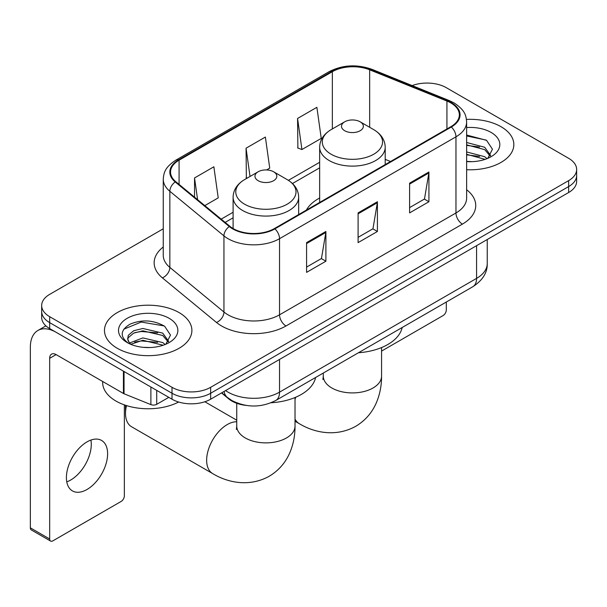 <?xml version="1.0" encoding="UTF-8"?>
<svg xmlns="http://www.w3.org/2000/svg" width="607" height="607" viewBox="0 0 607 607"><rect width="100%" height="100%" fill="white"/><g stroke="black" fill="none" stroke-linecap="round" stroke-linejoin="round"><path stroke-width="0.91" d="M319.646 198.011A48.264 27.861 0 0 0 306.391 210.098M246.123 405.408A27.315 15.774 180 0 1 228.839 398.958L221.525 392.926M163.26 228.793L49.668 294.372A27.315 15.774 0 0 0 41.663 305.526L41.663 317.423A27.315 15.774 0 0 0 49.668 328.577L172.009 399.209A27.315 15.774 0 0 0 210.644 399.209L568.645 192.518A27.315 15.774 0 0 0 576.65 181.364L576.65 175.415A27.315 15.774 0 0 1 568.645 186.569A27.315 15.774 0 0 0 576.65 175.415L576.65 169.467A27.315 15.774 0 0 0 568.645 158.313L446.304 87.681A27.315 15.774 0 0 0 412.168 85.587M41.663 305.526A27.315 15.774 0 0 0 49.668 316.679L172.009 387.312A27.315 15.774 0 0 0 210.644 387.312L210.644 393.26L568.645 186.569L210.644 393.26A27.315 15.774 0 0 1 172.009 393.26A27.315 15.774 0 0 0 210.644 393.26L210.644 399.209M49.668 316.679L49.668 322.628L172.009 393.26L49.668 322.628A27.315 15.774 0 0 1 41.663 311.474A27.315 15.774 0 0 0 49.668 322.628L49.668 328.577M501.041 126.719A43.712 25.236 0 0 0 466.457 119.412A43.712 25.236 0 0 1 501.041 126.719A43.712 25.236 0 0 1 513.841 144.557A43.712 25.236 0 0 0 501.041 126.719M179.088 312.59A43.712 25.236 0 0 0 131.453 307.119A43.712 25.236 0 0 0 104.472 330.436A43.712 25.236 0 0 0 117.28 348.281A43.712 25.236 0 0 0 164.907 353.752A43.712 25.236 0 0 0 191.895 330.436A43.712 25.236 0 0 0 179.088 312.59A43.712 25.236 0 0 0 131.453 307.119A43.712 25.236 0 0 0 104.472 330.436A43.712 25.236 0 0 0 117.28 348.281A43.712 25.236 0 0 0 164.907 353.752A43.712 25.236 0 0 0 191.895 330.436A43.712 25.236 0 0 0 179.088 312.59M450.819 102.924A29.136 16.821 180 0 1 459.347 114.822A29.136 16.821 180 0 1 450.819 126.711L274.387 228.573A29.136 16.821 180 0 1 229.916 226.328L175.818 181.721A29.136 16.821 180 0 1 170.544 172.077A29.136 16.821 180 0 1 179.08 160.18L332.348 71.687A29.136 16.821 180 0 1 369.663 69.805L446.927 101.035A29.136 16.821 180 0 1 450.819 102.924M451.327 102.629A29.864 17.246 0 0 0 447.344 100.694L370.08 69.464A29.864 17.246 0 0 0 331.832 71.391L178.564 159.884A29.864 17.246 0 0 0 175.218 181.963L229.317 226.57A29.864 17.246 0 0 0 274.903 228.869L451.327 127.015A29.864 17.246 0 0 0 451.327 102.629M306.581 242.625L306.581 272.368L325.898 261.215L325.898 231.472L306.581 242.625M306.581 267.095L321.46 258.499L325.822 232.466A7.284 4.203 -120 0 0 325.898 231.472M321.331 258.574L325.898 261.215M409.604 183.147L409.604 212.89L428.921 201.736L428.921 171.993L409.604 183.147M409.604 207.609L424.483 199.02L428.846 172.98A7.284 4.203 -120 0 0 428.921 171.993M424.354 199.096L428.921 201.736M358.092 212.89L358.092 242.625L377.41 231.479L377.41 201.736L358.092 212.89M358.092 237.352L372.971 228.763L377.334 202.723A7.284 4.203 -120 0 0 377.41 201.736M372.842 228.839L377.41 231.479M466.631 169.717A43.712 25.236 0 0 0 513.841 144.557A43.712 25.236 0 0 1 466.631 169.717M210.644 387.312L568.645 180.62A27.315 15.774 0 0 0 576.65 169.467M297.567 118.464L301.929 149.534L321.247 138.388L316.884 107.31L297.567 118.464L297.878 148.025M204.794 205.614L218.224 197.867L213.861 166.788L194.543 177.942L194.543 197.169M266.594 169.937L269.736 168.124L265.373 137.053L246.055 148.207L246.366 177.768M247.224 178.086L246.055 177.646M246.055 148.207L250.023 176.47M301.929 149.534L297.567 147.911M194.543 177.942L197.594 199.68M466.631 161.386L472.064 161.659M466.631 151.947L484.682 156.697L487.087 158.624M466.631 154.307L485.114 159.353M466.631 142.501L484.682 147.258L490.593 155.422M466.631 144.861L484.682 149.618L490.13 156.037M466.631 161.583A29.682 17.14 0 0 0 491.124 156.682A29.682 17.14 0 0 0 491.124 132.44A29.682 17.14 0 0 0 466.631 127.538M487.793 158.336L492.444 149.208L486.564 140.338L466.631 135.035M466.631 135.953L486.161 140.073M466.631 145.399L479.591 147.015M466.631 154.838L479.591 156.454M381.568 351.089L443.087 315.572A4.553 2.625 120 0 0 446.304 309.995L446.304 302.02M344.7 130.733A10.926 6.305 0 0 0 360.156 130.733A10.926 6.305 0 0 0 360.156 121.81L373.722 129.64A30.115 17.383 0 0 1 373.722 154.231A30.115 17.383 0 0 1 331.134 154.231A30.115 17.383 0 0 1 331.134 129.64C323.721 134.048 319.889 139.898 319.646 147.19A32.786 18.923 0 0 0 329.244 160.574A32.786 18.923 0 0 0 364.974 164.679A32.786 18.923 0 0 0 385.21 147.19C384.967 139.898 381.135 134.048 373.722 129.64L360.156 121.81A10.926 6.305 0 0 0 344.7 121.81A10.926 6.305 0 0 0 344.7 130.733M358.449 352.75A50.085 28.916 0 0 0 402.145 327.522M126.499 405.597A29.136 16.821 120 0 0 125.52 413.413L125.52 405.977A20.031 11.563 -60 0 1 125.528 405.286M125.52 413.413A29.136 16.821 120 0 0 131.552 426.751L212.685 473.597A29.136 16.821 -60 0 1 208.216 450.242A29.136 16.821 -60 0 1 227.253 424.566A29.136 16.821 -60 0 1 236.745 421.759M258.165 180.696A10.926 6.305 0 0 0 273.613 180.696A10.926 6.305 0 0 0 273.613 171.773L287.179 179.604A30.115 17.383 0 0 1 287.179 204.195A30.115 17.383 0 0 1 244.591 204.195A30.115 17.383 0 0 1 244.591 179.604C237.178 184.012 233.346 189.862 233.103 197.154A32.786 18.923 0 0 0 242.709 210.538A32.786 18.923 0 0 0 278.431 214.643A32.786 18.923 0 0 0 298.667 197.154C298.424 189.862 294.6 184.012 287.179 179.604L273.613 171.773A10.926 6.305 0 0 0 258.165 171.773A10.926 6.305 0 0 0 258.165 180.696M271.079 402.767A50.085 28.916 0 0 0 315.61 377.486M90.906 440.067A29.136 16.821 -60 0 1 70.67 480.038A29.136 16.821 -60 0 1 66.778 481.859M87.013 489.477A29.136 16.821 120 0 0 106.05 463.794A29.136 16.821 120 0 0 101.581 440.447A29.136 16.821 120 0 0 87.013 441.888A29.136 16.821 120 0 0 67.976 467.565A29.136 16.821 120 0 0 72.445 490.919A29.136 16.821 120 0 0 87.013 489.477M156.712 390.377L156.712 404.323L168.792 397.35M123.433 371.165L56.11 332.295A36.428 21.033 -120 0 0 37.892 330.489A36.428 21.033 -120 0 0 30.35 347.166L30.35 527.84L49.668 538.993L49.668 358.32A9.105 5.258 60 0 1 51.549 354.147A9.105 5.258 60 0 1 56.11 354.602L123.433 393.473L123.433 371.165A4.553 2.625 0 0 0 124.04 371.461M49.668 538.993A4.553 2.625 120 0 0 50.609 541.072L31.291 529.926A4.553 2.625 -60 0 1 30.35 527.84M50.609 541.072A4.553 2.625 120 0 0 52.885 540.852L121.142 501.443A4.553 2.625 120 0 0 124.359 495.866L124.359 404.884M156.712 404.323A4.553 2.625 180 0 1 150.885 404.619L124.04 393.768A4.553 2.625 180 0 1 123.433 393.473M102.651 381.477L102.651 382.478A45.533 26.283 0 0 0 115.99 401.068A45.533 26.283 0 0 0 178.633 402.024M143.244 347.333L150.111 347.538M129.602 342.978L142.857 337.924L162.737 342.576L165.142 344.503M130.824 344.252L142.857 340.284L163.169 345.231M129.807 343.896L127.682 338.911A20.577 11.882 0 0 0 131.006 344.412M127.682 338.911L128.305 335.307L133.631 330.769L142.857 328.486L162.737 333.129L168.647 341.301M127.736 339.199L128.305 337.674L133.631 333.129L142.857 330.845L162.737 335.489L168.185 341.908M165.848 344.215L170.499 335.079L164.611 326.217C153.328 319.935 141.788 319.267 129.974 324.206C120.285 330.193 119.678 336.475 128.145 343.069L128.252 343.137M169.171 318.318A29.682 17.14 0 0 0 127.189 318.318A29.682 17.14 0 0 0 127.189 342.553A29.682 17.14 0 0 0 169.178 342.553A29.682 17.14 0 0 0 169.171 318.318M123.805 329.191L141.234 322.044L164.209 325.944M134.693 332.674L141.234 331.483L157.638 332.886M134.693 342.113L141.234 340.929L157.638 342.333M228.839 398.571L228.839 398.958M225.576 390.582A36.428 21.033 0 0 0 228.027 392.145A36.428 21.033 0 0 0 279.539 392.145L476.571 278.393A36.428 21.033 0 0 0 487.239 263.521C487.504 272.558 482.694 280.297 472.8 286.732L275.768 400.483A18.21 10.516 60 0 0 279.539 392.145L279.539 359.435M476.571 245.676L476.571 278.393A18.21 10.516 60 0 1 472.8 286.732M224.104 391.439A18.21 12.178 129.5 0 0 227.276 397.357L221.745 392.797M568.645 192.518L568.645 180.62M172.009 399.209L172.009 387.312M466.631 189.756A45.533 26.283 180 0 1 462.405 224.112L285.98 325.974A9.105 5.258 60 0 1 279.539 314.821L455.963 212.966A36.428 21.033 0 0 0 466.631 198.094L466.631 121.954A36.428 21.033 180 0 1 455.963 136.825A9.105 5.258 -120 0 0 451.327 127.015M285.98 325.974A45.533 26.283 180 0 1 221.585 325.974A45.533 26.283 180 0 1 216.487 322.461L162.388 277.862A45.533 26.283 180 0 1 163.26 247.011M228.027 314.821A36.428 21.033 0 0 0 279.539 314.821L279.539 238.688A36.428 21.033 180 0 1 223.945 235.88L169.846 191.273A36.428 21.033 180 0 1 163.26 179.209L163.26 255.35A36.428 21.033 0 0 0 169.846 267.406L223.945 312.013A36.428 21.033 0 0 0 228.027 314.821M466.631 121.954C466.047 115.702 465.47 110.489 454.082 102.917L449.294 100.595A9.105 4.264 112 0 0 447.344 100.694M449.294 100.595L372.038 69.365C356.946 64.023 342.636 64.797 329.085 71.687A9.105 5.258 60 0 1 331.832 71.391M178.564 159.884A9.105 5.258 -120 0 0 175.818 160.172C164.77 167.418 163.769 172.866 163.26 179.209M175.218 181.963A9.105 6.093 129.5 0 0 169.846 191.273L169.846 267.406A9.105 6.093 -50.5 0 1 162.388 277.862M372.038 69.365A9.105 4.264 112 0 0 370.08 69.464M229.317 226.57A9.105 6.093 129.5 0 0 223.945 235.88L223.945 312.013A9.105 6.093 -50.5 0 1 216.487 322.461M274.903 228.869A9.105 5.258 60 0 1 279.539 238.688L455.963 136.825L455.963 212.966A9.105 5.258 60 0 0 462.405 224.112M179.08 160.18L179.08 184.414M446.927 101.035L446.927 128.965M369.663 69.805L369.663 127.303M390.536 161.515L385.21 159.36M332.348 71.687L332.348 128.942M319.646 162.297L288.393 180.34M233.103 212.26L221.191 219.135M358.092 213.831L377.334 202.723M409.604 184.088L428.846 172.98M306.581 243.574L325.822 232.466M381.568 347.561L381.568 376.09A29.136 16.821 180 0 1 373.032 387.987A29.136 16.821 180 0 1 331.824 387.987A29.136 16.821 180 0 1 323.288 376.09L322.909 379.527M381.568 376.09C381.613 385.399 379.936 394.148 376.537 402.335C372.167 412.646 365.209 420.643 355.679 426.334C335.345 437.541 313.622 432.396 299.221 423.633A29.136 16.821 -60 0 1 295.025 419.05M295.025 399.406A29.136 16.821 -60 0 1 295.799 397.198M295.025 397.524L295.025 426.053A29.136 16.821 180 0 1 286.489 437.951A29.136 16.821 180 0 1 245.281 437.951A29.136 16.821 180 0 1 236.745 426.053L236.366 429.49M49.668 358.32L56.11 354.602M124.04 371.514L124.04 393.768M150.885 404.619L150.885 387.016M275.768 400.483C261.109 407.851 246.457 407.851 231.798 400.483L227.276 397.357M487.239 263.521L487.239 239.515M329.085 71.687L175.818 160.172M319.646 167.843L292.468 183.526M233.103 217.807L225.144 222.397M299.221 423.633L295.025 421.205M385.21 164.596L385.21 147.19M319.646 202.442L319.646 147.19M344.7 121.81L331.134 129.64M323.288 373.047L323.288 376.09M295.025 426.053C295.078 435.363 293.401 444.112 289.994 452.298C285.624 462.61 278.674 470.607 269.144 476.298C248.809 487.504 227.079 482.36 212.685 473.597M298.667 214.552L298.667 197.154M233.103 228.536L233.103 197.154M258.165 171.773L244.591 179.604M236.745 420.196L204.832 401.766M236.745 403.291L236.745 426.053M37.892 330.489L45.904 325.868"/></g></svg>
